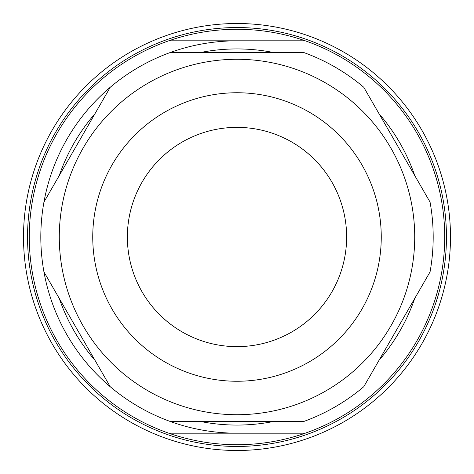 <?xml version="1.0" encoding="UTF-8"?>
<svg xmlns="http://www.w3.org/2000/svg" width="474" height="474" viewBox="0 0 474 474"><rect width="100%" height="100%" fill="white"/><g stroke="black" fill="none" stroke-linecap="round" stroke-linejoin="round"><path stroke-width="0.71" d="M318.522 434.314A213.496 213.496 0 0 1 25.359 208.945A213.496 213.496 0 0 1 367.119 67.741A213.496 213.496 0 0 1 318.522 434.314M157.018 43.418A209.455 209.455 0 0 1 430.582 157.018A209.455 209.455 0 0 1 316.982 430.582A209.455 209.455 0 0 1 43.418 316.982A209.455 209.455 0 0 1 157.018 43.418M43.946 271.91A196.183 196.183 0 0 0 110.241 386.737L43.946 271.91A196.183 196.183 0 0 1 43.946 202.09L110.241 87.263A196.183 196.183 0 0 0 40.817 237M237 40.817A196.183 196.183 0 0 0 170.705 52.353L303.295 52.353A196.183 196.183 0 0 1 363.759 87.263L430.054 202.09A196.183 196.183 0 0 1 430.054 271.91L363.759 386.737A196.183 196.183 0 0 1 303.295 421.647L170.705 421.647A196.183 196.183 0 0 0 237 433.183M305.274 40.817A207.725 207.725 0 0 1 305.274 433.183L168.726 433.183A207.725 207.725 0 0 1 168.726 40.817L305.274 40.817A207.725 207.725 0 0 0 168.726 40.817M168.726 433.183A207.725 207.725 0 0 0 305.274 433.183M170.705 421.647A196.183 196.183 0 0 1 110.241 386.737M148.143 390.908A177.72 177.72 0 0 0 398.231 311.756A177.72 177.72 0 0 0 297.056 69.731A177.72 177.72 0 0 0 148.143 390.908M110.241 87.263A196.183 196.183 0 0 1 170.705 52.353M182.182 331.942A109.63 109.63 0 0 0 346.63 237A109.63 109.63 0 0 0 182.182 142.058A109.63 109.63 0 0 0 182.182 331.942M59.244 175.593A188.065 188.065 0 0 1 94.942 113.76M201.302 52.353A188.065 188.065 0 0 1 272.698 52.353M379.058 113.76A188.065 188.065 0 0 1 414.756 175.593M414.756 298.407A188.065 188.065 0 0 1 379.058 360.24M272.698 421.647A188.065 188.065 0 0 1 201.302 421.647M94.942 360.24A188.065 188.065 0 0 1 59.244 298.407M164.875 361.929A144.256 144.256 0 0 1 164.875 112.071A144.256 144.256 0 0 1 381.256 237A144.256 144.256 0 0 1 164.875 361.929"/></g></svg>
